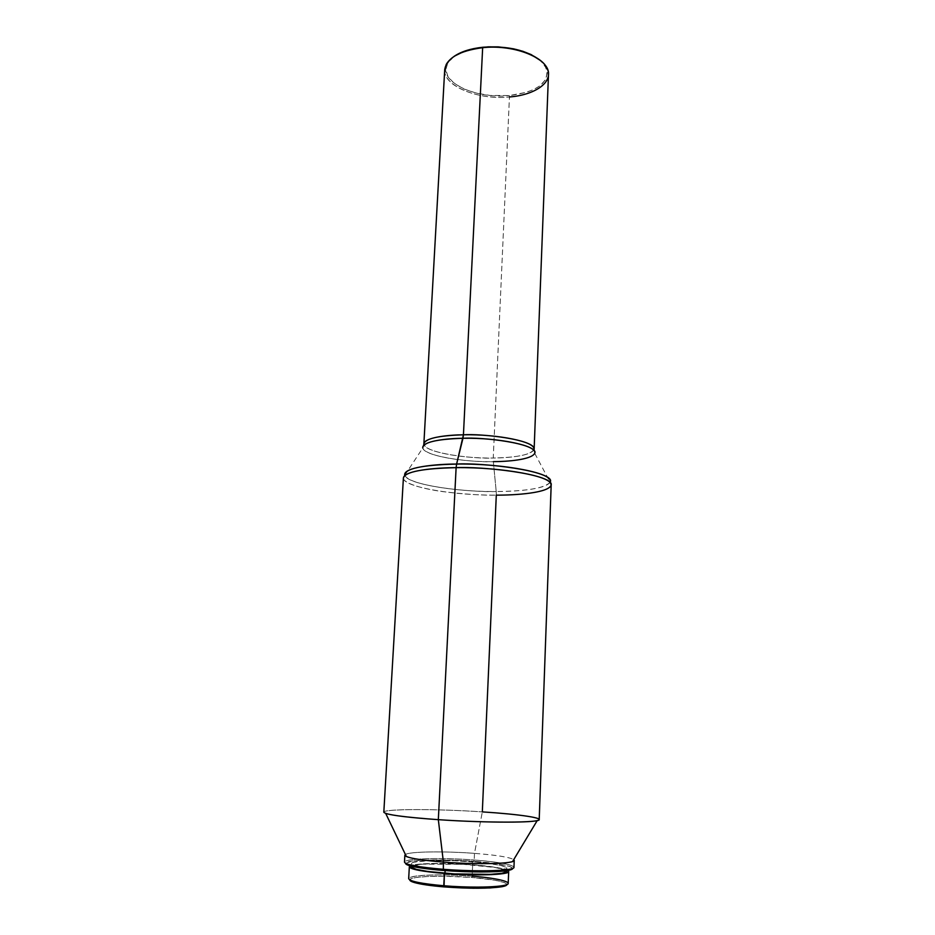 <?xml version="1.0" encoding="UTF-8"?>
<svg xmlns="http://www.w3.org/2000/svg" width="935" height="935" viewBox="0 0 935 935"><rect width="100%" height="100%" fill="white"/><g stroke="black" fill="none" stroke-linecap="round" stroke-linejoin="round"><path stroke-width="0.7" stroke-dasharray="4.67 3.51" d="M413.434 881.331C394.219 876.083 434.424 872.951 472.14 876.177L471.778 877.462C442.758 875.043 409.285 876.235 409.787 879.928L412.312 878.304L416.133 877.486L428.207 876.434L444.511 876.212L471.778 877.462L472.14 876.177C442.465 873.711 408.209 874.903 408.677 878.643M472.666 864.746L472.14 876.177L472.666 864.746L496.321 867.423L507.869 870.473C503.275 868.183 491.541 866.266 472.666 864.746C446.124 862.631 415.222 863.11 410.231 865.868L421.311 863.975L436.084 863.426L472.666 864.746M506.723 871.373C505.216 868.849 493.68 866.687 472.14 864.898L472.28 861.754C493.82 863.519 505.344 865.635 506.863 868.112C507.95 871.256 474.805 872.332 445.142 869.901L428.312 868.171L413.153 865.015L411.575 863.987L411.844 863.028L413.913 862.199L429.504 860.632L454.375 860.749L480.707 862.491L500.377 865.319L506.396 867.388L506.782 868.37L497.034 870.614L482.624 871.233L445.142 869.901L445.107 870.578L445.142 869.901C423.695 868.066 412.475 865.962 411.458 863.613C410.968 860.375 443.798 859.487 472.28 861.754L472.14 864.898C443.646 862.619 410.804 863.554 411.283 866.874M409.448 864.7C388.948 859.452 433.092 856.67 474.197 860.013L473.835 861.287C442.138 858.774 405.498 859.709 405.591 863.321L412.651 860.995L425.963 860.025L453.802 860.165L473.835 861.287L474.197 860.013C441.612 857.442 403.967 858.412 404.481 862.105M474.501 853.363L474.197 860.013L474.501 853.363C444.429 851.049 409.436 851.528 405.404 854.496C409.436 851.528 444.429 851.049 474.501 853.363L482.32 811.884L474.501 853.363C496.333 855.081 509.423 857.161 513.747 859.604C509.423 857.161 496.333 855.081 474.501 853.363M385.699 813.415C371.733 808.95 430.661 808.354 482.32 811.884C436.505 808.798 383.233 808.752 383.817 812.188M403.406 477.89C402.097 486.667 452.435 495.503 496.298 495.141C482.553 495.421 464.742 494.253 442.851 491.623C421.743 488.771 402.833 483.056 403.406 477.89M404.75 475.342C410.512 486.89 475.67 492.511 496.216 491.529L496.298 495.141L496.216 491.529C454.749 491.88 407.005 483.839 404.75 475.342L422.76 448.017C423.917 455.287 460.955 462.171 493.329 461.656L496.216 491.529L493.329 461.656C517.464 461.189 531.267 458.407 534.726 453.3L534.084 450.565M534.025 448.975C532.798 455.906 506.992 458.021 493.248 458.021C460.265 458.582 422.725 451.208 423.871 443.786C424.502 453.837 477.177 459.132 493.248 458.021L509.446 96.971L493.248 458.021C518.294 457.472 531.886 454.457 534.025 448.975M444.709 69.728C443.096 86.102 478.171 100.185 509.446 96.971C474.337 100.758 436.154 82.35 446.124 64.608L447.199 63.814C437.381 81.216 474.805 99.309 509.236 95.58L509.446 96.971L509.236 95.58L526.604 92.261L533.862 89.421L539.787 85.891L545.678 79.592L547.454 72.533L544.825 65.286L540.535 60.576L546.554 68.5C549.231 83.028 536.784 92.051 509.236 95.58L490.139 95.464L476.266 93.103L463.982 88.989L454.27 83.402L448.005 76.764L445.785 69.611L447.935 62.516L454.422 56.147M453.931 56.486L447.199 63.814M509.446 96.971C533.184 94.26 546.192 86.815 548.471 74.625M423.66 445.364L422.76 448.017C426.465 457.905 477.306 462.626 493.329 461.656M550.084 482.191C545.175 488.07 527.223 491.179 496.216 491.529C513.631 491.588 545.456 489.683 550.084 482.191L534.726 453.3M539.215 819.516C536.421 816.839 517.452 814.303 482.32 811.884L496.298 495.141C529.911 494.744 548.202 491.319 551.183 484.856M513.958 867.271C512.17 864.454 498.916 862.035 474.197 860.013C504.748 862.234 523.658 866.979 508.769 869.386M512.731 868.37C510.744 865.6 497.782 863.239 473.835 861.287L499.325 864.127L509.704 866.441L512.731 868.37M506.653 871.63L504.094 869.585L494.884 867.481L463.257 864.314L422.76 864.162L413.738 865.424L411.669 866.278L411.4 867.259M508.208 883.341C506.63 880.49 494.603 878.105 472.14 876.177M506.98 884.51C505.473 881.705 493.727 879.356 471.778 877.462L494.931 880.232L504.304 882.523L506.98 884.51M411.458 863.613L411.33 866.161M547.536 69.389L546.554 68.5M506.863 868.112L506.758 870.66"/><path stroke-width="1.4" d="M409.331 866.815L408.677 878.643C409.717 881.354 421.416 883.727 443.774 885.749C429.89 884.568 419.78 883.096 413.434 881.331L414.45 882.558C420.656 884.3 430.521 885.749 444.067 886.894L444.382 873.465C422.047 871.525 410.371 869.293 409.331 866.792L410.231 865.868L409.436 867.189L411.073 868.276L419.908 870.555L444.382 873.465L443.774 885.749C474.735 888.402 509.353 886.964 508.208 883.341L508.687 871.502C509.832 874.833 475.296 876.025 444.382 873.465L464.379 874.599L491.658 874.611L507.097 872.694L508.605 871.747L507.869 870.473L508.687 871.478M472.14 876.177C500.178 878.292 517.207 883.072 503.229 885.562C493.388 887.537 466.623 887.666 443.774 885.749L444.067 886.894L420.154 883.891L411.493 881.506L409.787 879.928C409.775 880.77 411.33 881.647 414.45 882.558M411.33 866.161L411.283 866.874C412.3 869.281 423.52 871.42 444.978 873.278L445.107 870.578L444.978 873.278C474.653 875.733 507.822 874.587 506.723 871.373L506.758 870.66M404.867 855.186L404.481 862.105C405.603 864.77 418.459 867.166 443.05 869.281C427.552 868.031 416.356 866.5 409.448 864.7L410.465 865.939C417.232 867.715 428.195 869.211 443.342 870.438L443.4 862.082C418.833 860.013 405.989 857.722 404.867 855.186L405.404 854.496L406.374 856.518C411.622 858.657 423.964 860.504 443.4 862.082L438.328 819.668C410.29 817.681 392.747 815.601 385.699 813.415L406.374 856.518M404.75 475.342C404.352 468.716 421.638 464.964 456.607 464.064L456.116 467.664L456.607 464.064C436.633 463.982 402.588 467.161 404.75 475.342L403.406 477.89C404.493 470.352 436.692 467.629 456.116 467.664L438.328 819.668L456.116 467.664C422.889 468.412 405.322 471.813 403.406 477.89L383.817 812.188C385.302 814.63 403.476 817.132 438.328 819.668L443.4 862.082L443.342 870.438L416.928 867.329L407.426 864.933L405.591 863.309C405.474 864.139 407.099 865.015 410.465 865.939M496.298 495.141L482.32 811.884C519.883 814.28 547.139 818.324 537.228 820.568C529.105 822.929 480.496 822.59 438.328 819.668C487.252 823.081 541.365 822.812 539.215 819.516L551.183 484.856C549.5 493.061 514.577 495.269 496.298 495.141M456.607 464.064L462.965 438.293C436.283 439.146 422.889 442.395 422.76 448.017C421.603 441.051 447.795 438.305 462.965 438.293L463.433 434.798C480.485 433.501 533.908 439.158 534.025 448.975C535.743 441.939 497.899 434.027 463.433 434.798L482.659 47.685C459.202 50.817 446.556 58.157 444.709 69.728L423.871 443.786C425.425 438.562 438.608 435.57 463.433 434.798L456.607 464.064C504.725 463.316 556.302 473.881 550.084 482.191C555.168 470.562 480.111 462.393 456.607 464.064M493.329 461.656C506.922 461.633 531.559 459.775 534.726 453.3C537.905 443.295 480.8 436.832 462.965 438.293C499.477 437.498 538.934 446.124 534.726 453.3M446.124 64.608C451.313 55.633 463.491 49.987 482.659 47.685L482.998 47.229C470.632 48.538 460.943 51.624 453.931 56.486M534.084 450.565L548.471 74.625C550.411 59.034 515.173 43.968 482.659 47.685L482.998 47.229C507.588 45.663 526.767 50.104 540.535 60.576L531.115 54.569L522.899 51.296L513.572 48.83L498.367 46.89L488.047 46.855L473.391 48.69L464.765 51.086L454.422 56.147M423.66 445.364L423.871 443.786C424.77 437.288 449.045 434.857 463.433 434.798L482.659 47.685C511.036 44.529 542.978 55.586 547.536 69.389C553.088 82.525 534.715 95.031 509.446 96.971M456.116 467.664C479.188 466.238 551.089 473.391 551.183 484.856C553.578 476.686 502.668 466.997 456.116 467.664M443.4 862.082C472.537 864.396 506.267 864.045 512.59 861.532L513.747 859.604L514.227 860.34C515.536 863.741 477.505 864.817 443.4 862.082M507.635 870.52C511.071 869.912 512.777 869.199 512.731 868.37L511.059 869.702L507.413 870.555L494.451 871.712L464.975 871.665L443.342 870.438C468.178 872.437 497.256 872.437 507.635 870.52L508.769 869.386C498.18 871.326 468.447 871.315 443.05 869.281C477.189 872.074 515.255 870.836 513.958 867.271L514.227 860.34M411.4 867.259L416.367 869.398L428.136 871.525L454.468 873.921L490.337 874.377L501.908 873.337L506.653 871.63M444.067 886.894C469.756 888.741 489.099 888.671 502.095 886.696C505.297 886.076 506.934 885.351 506.98 884.51L502.083 886.696L490.291 887.923L473.262 888.238L444.067 886.894M551.183 484.856L550.084 482.191M537.228 820.568L512.59 861.532M503.229 885.562L502.095 886.696"/></g></svg>
